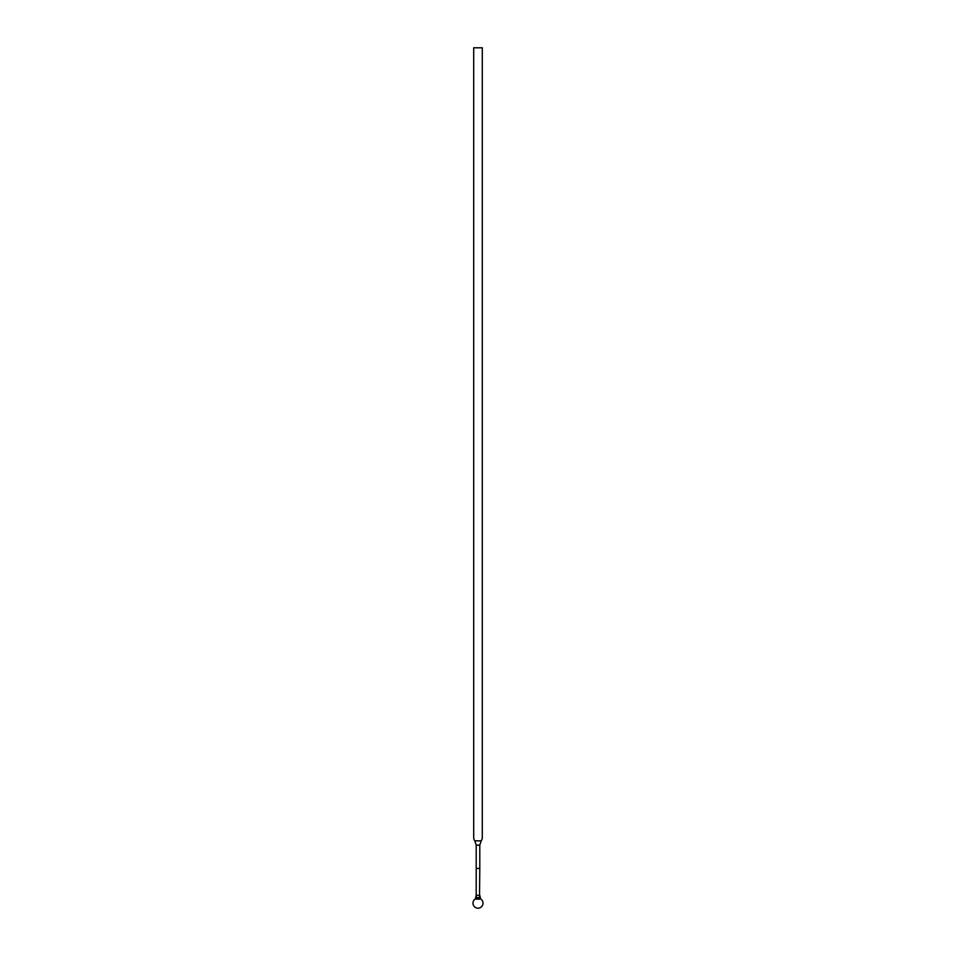 <?xml version="1.0" encoding="UTF-8"?>
<svg xmlns="http://www.w3.org/2000/svg" width="956" height="956" viewBox="0 0 956 956"><rect width="100%" height="100%" fill="white"/><g stroke="black" fill="none" stroke-linecap="round" stroke-linejoin="round"><path stroke-width="0.72" stroke-dasharray="4.78 3.58" d="M482.302 47.8L473.698 47.8L473.698 837.456A5.736 5.736 0 0 0 474.809 840.85L481.191 840.85A5.736 5.736 0 0 0 482.302 837.456L482.302 47.8M475.49 47.8L477.116 47.8M479.793 845.2L479.793 895.294L476.208 895.294L476.208 845.2L479.793 845.2L481.191 840.85M476.208 845.2L479.793 845.104M476.208 895.294L476.052 899.142L479.948 899.142L479.518 897.672L476.482 897.684L476.052 899.142M479.793 895.294L479.518 897.672M476.208 845.104L474.809 840.85M477.116 47.872L475.718 47.8M476.076 47.872L477.211 47.8L476.016 47.8M479.793 868.454L476.208 868.454"/><path stroke-width="1.43" d="M476.208 845.104L474.809 840.85A5.736 5.736 0 0 1 473.698 837.456L473.698 47.8L482.302 47.8L482.302 837.456A5.736 5.736 0 0 1 481.191 840.85L479.793 845.104L476.208 845.104L476.208 895.294L476.482 897.684L479.518 897.684L479.793 868.454L476.208 868.454M476.208 845.2L479.793 845.2L479.793 868.454M479.793 895.294L476.208 895.294L475.299 898.951A5.019 5.019 0 0 0 478 908.2A5.019 5.019 0 0 0 480.701 898.951L479.793 895.294M476.052 899.142L476.482 897.672L476.052 899.142L479.948 899.142L479.518 897.672L479.589 899.094M474.809 840.85L481.191 840.85"/></g></svg>
